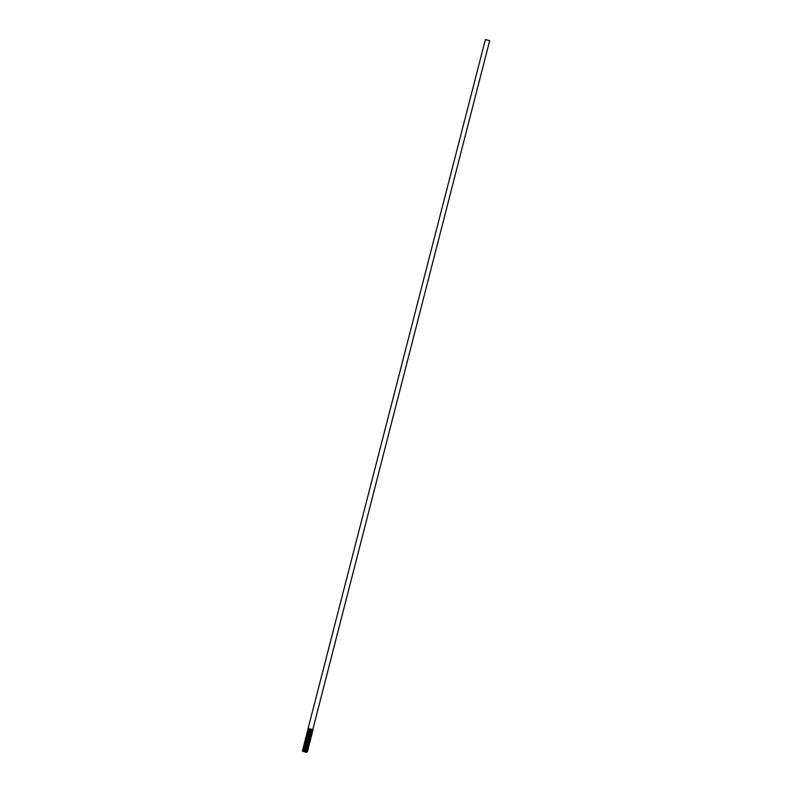 <?xml version="1.0" encoding="UTF-8"?>
<svg xmlns="http://www.w3.org/2000/svg" width="792" height="792" viewBox="0 0 792 792"><rect width="100%" height="100%" fill="white"/><g stroke="black" fill="none" stroke-linecap="round" stroke-linejoin="round"><path stroke-width="1.19" d="M485.773 39.6L489.664 40.699L485.773 39.6M485.377 39.6L308.019 728.759L312.8 729.412M308.84 728.699L313.127 729.61M311.989 729.957L307.999 728.848L313.068 729.848L308.088 729.571L312.622 730.125M308.662 729.412L312.949 730.323M308.197 729.61L307.9 730.283L312.434 730.838M308.524 729.947L312.107 730.689L311.533 730.085M308.474 730.125L312.761 731.036M309.662 730.739L307.633 730.274L307.722 730.996L312.256 731.551M308.345 730.66L312.206 731.184M308.296 730.838L312.583 731.749M309.83 731.828L308.108 731.541M308.157 731.372L312.107 732.224M309.642 732.541L307.93 732.253M307.979 732.075L311.84 732.61M309.464 733.253L307.751 732.966M307.791 732.788L311.751 733.649M309.276 733.966L307.563 733.679M307.613 733.501L311.612 734.184M309.098 734.679L307.385 734.392M307.425 734.214L311.424 734.897M309.583 735.322L306.534 734.54L306.623 735.263L311.157 735.817M308.91 735.382L311.484 736.016M307.197 735.105L311.197 735.778M308.732 736.095L310.979 736.53M307.058 735.639L311.058 736.312M307.019 735.817L311.305 736.728M306.831 736.53L310.791 737.243M306.365 736.728L306.078 737.402L310.939 738.154L306.652 737.243M306.692 737.065L310.563 737.59M305.831 737.293L305.89 738.114L310.424 738.669M306.514 737.778L310.513 738.451M306.464 737.946L310.751 738.867M305.653 738.005L305.712 738.827L310.246 739.381M306.336 738.481L309.92 739.233L309.345 738.629M306.286 738.659L310.573 739.579M306.148 739.193L309.731 739.946L305.474 738.718L305.286 739.431L307.623 740.065L310.068 740.094M306.098 739.372L310.385 740.292M305.633 739.57L305.346 740.243L309.88 740.807M305.969 739.906L309.553 740.659L308.979 740.045M305.92 740.084L310.207 741.005M305.455 740.282L305.158 740.956L309.702 741.52M305.781 740.619L309.375 741.371L308.791 740.758M305.742 740.797L310.018 741.708M305.276 740.995L309.959 741.946L304.979 741.668L309.514 742.223M305.554 741.51L309.84 742.421M308.167 743.252L304.554 742.272L304.712 741.659L309.365 742.262M307.088 742.5L309.286 742.569M305.375 742.223L309.335 742.936M306.9 743.213L309.147 743.648M305.237 742.757L309.108 743.282M305.187 742.936L309.474 743.846M306.722 743.926L305.009 743.648M305.049 743.47L308.642 744.213L308.068 743.609M307.207 744.569L304.168 743.787L309.236 744.787L304.247 744.52L308.781 745.074M304.821 744.351L309.108 745.272M306.356 745.351L304.643 745.064M304.682 744.886L308.682 745.569M306.841 745.995L303.801 745.213L308.87 746.212L303.88 745.945L308.415 746.5M304.455 745.777L308.741 746.698M303.989 745.975L308.682 746.925L303.455 746.549L308.118 747.559L304.276 746.49M303.455 746.549L303.514 747.361L308.048 747.925M304.138 747.024L308.137 747.707M304.088 747.202L308.375 748.113M303.91 747.915L307.87 748.509L303.257 747.351L308.385 748.242M303.574 747.668L305.425 748.608L307.87 748.628M305.098 748.539L303.069 748.064L303.148 748.787L307.692 749.341M305.445 748.905L308.009 749.539M303.722 748.628L307.722 749.301M303.267 748.826L302.97 749.499L307.504 750.054M303.593 749.163L307.593 749.836M303.544 749.341L307.831 750.252M303.079 749.539L307.771 750.479L302.782 750.212L307.326 750.767M303.366 750.054L307.652 750.964M302.9 750.252L302.603 750.925L307.138 751.479M303.227 750.578L306.811 751.331L306.237 750.727M303.178 750.757L307.464 751.677M312.632 729.967L311.721 729.373M312.583 729.976L312.048 729.699M312.394 730.689L310.325 729.868M311.959 731.254L310.147 730.58M312.147 731.996L311.167 731.511M311.137 733.263L309.603 732.719M310.771 734.679L309.236 734.144M310.939 736.382L310.405 736.105M306.553 736.016L310.83 737.203M310.86 736.976L309.89 736.491M310.504 736.946L308.682 736.273M310.315 737.659L308.504 736.986M310.207 739.223L309.672 738.956M310.018 739.936L307.949 739.124M309.84 740.649L309.306 740.381M309.652 741.361L309.127 741.084M309.523 742.064L308.613 741.47M309.474 742.074L308.939 741.797M309.108 743.5L308.573 743.223M308.93 744.213L308.395 743.936M308.029 745.361L306.494 744.817M307.761 749.074L306.781 748.588M307.573 749.786L306.603 749.301M307.326 750.608L306.425 750.014M307.286 750.618L305.217 749.796M307.098 751.321L305.029 750.509M303.039 751.291L306.633 752.044L306.058 751.44M302.752 751.271L306.534 752.4L307.039 751.974M306.811 751.331L305.583 750.885M306.989 750.618L305.771 750.182M306.524 749.658L302.91 748.678L308.019 749.668M306.138 748.757L303.098 747.965M306.316 748.044L303.247 747.351L306.296 748.133M307.256 746.816L303.95 746.252M307.435 746.104L304.128 745.539M307.623 745.391L304.009 744.411M307.801 744.678L304.494 744.114M307.415 743.777L304.375 742.985L309.484 743.975M304.554 742.272L309.662 743.134M308.999 742.787L307.781 742.351M309.187 742.084L308.533 741.837M309.365 741.371L308.722 741.124M309.553 740.659L308.326 740.213M309.92 739.233L308.692 738.788M309.632 737.56L309.058 737.372M309.811 736.847L306.504 736.283M310.177 735.431L306.563 734.441L311.672 735.431M310.365 734.719L306.752 733.738L311.86 734.719M310.543 734.006L306.93 733.026L312.038 734.006M310.731 733.293L307.118 732.313L312.226 733.293M310.91 732.58L307.296 731.6L311.929 732.293M311.929 731.402L307.662 730.174L312.296 730.867M312.107 730.689L310.89 730.254M312.296 729.986L311.068 729.541M302.336 750.915L306.989 751.509M306.504 751.311L304.544 750.668M302.524 750.202L307.177 750.796M306.682 750.598L304.732 749.955M305.93 749.559L304.91 749.252M303.088 747.975L308.207 748.955M303.435 746.648L308.563 747.529M307.029 745.282L303.98 744.5L308.632 745.104M307.395 743.866L304.673 743.401M307.573 743.153L304.524 742.371L309.187 742.965M307.751 742.441L304.732 741.569M309.058 741.342L307.108 740.708M305.098 740.144L309.731 740.837M309.246 740.629L308.306 740.302M305.286 739.431L309.92 740.124M309.425 739.916L307.474 739.283M305.445 738.817L310.098 739.411M309.613 739.213L307.652 738.57M305.633 738.104L310.286 738.698M305.811 737.392L310.939 738.283M309.038 737.461L308.019 737.144M306.009 736.59L310.642 737.273M309.405 736.035L306.356 735.253L311.494 736.144M309.771 734.61L307.048 734.154M309.949 733.897L306.9 733.115M310.127 733.184L307.415 732.729M310.315 732.471L307.266 731.689M311.434 732.095L307.454 730.976L312.592 731.877M311.8 730.669L309.85 730.036M307.84 729.472L312.474 730.155M489.664 40.699L312.84 729.373"/></g></svg>
